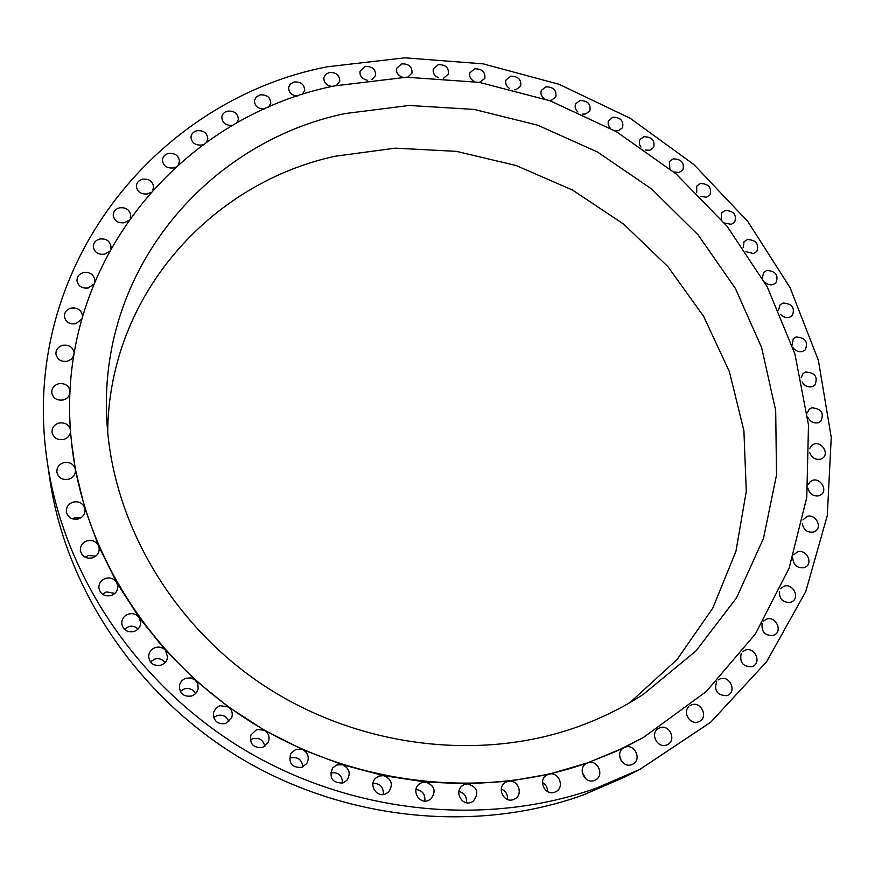 <?xml version="1.0" encoding="UTF-8"?>
<svg xmlns="http://www.w3.org/2000/svg" width="875" height="875" viewBox="0 0 875 875"><rect width="100%" height="100%" fill="white"/><g stroke="black" fill="none" stroke-linecap="round" stroke-linejoin="round"><path stroke-width="1.31" d="M407.728 77.208L411.994 73.019C412.234 66.752 408.789 63.7 401.68 63.853L396.594 68.348C395.97 72.647 398.059 75.644 402.861 77.339M443.669 78.148L448.492 74.014C448.897 67.67 445.484 64.542 438.266 64.641L433.344 68.873C432.567 72.877 434.35 75.852 438.714 77.82M479.423 82.381L484.837 78.378C485.395 71.936 482.016 68.742 474.698 68.786L469.93 72.767C469.022 76.475 470.52 79.417 474.447 81.594M514.697 89.862L516.152 89.666L520.702 86.023C521.445 79.483 518.087 76.213 510.65 76.213L506.045 79.942C505.028 83.377 506.253 86.264 509.742 88.605M549.194 100.472L551.414 100.286L555.811 96.862C556.719 90.234 553.394 86.888 545.836 86.833L541.395 90.333C540.28 93.505 541.264 96.316 544.327 98.777M582.619 114.133L585.627 114.012L589.859 110.808C590.953 104.07 587.661 100.636 579.961 100.527L575.673 103.808C574.503 106.739 575.247 109.462 577.905 111.989M614.698 130.692L618.494 130.714L622.562 127.728C623.853 120.87 620.583 117.359 612.752 117.195L608.191 121.33L608.234 124.852L610.203 128.144M645.181 150.03L649.764 150.259L653.669 147.47C655.156 140.503 651.908 136.905 643.934 136.686L639.964 139.552L639.362 141.072L639.494 144.43L640.938 147.098M673.783 171.97L679.153 172.506L682.894 169.903C684.589 162.805 681.363 159.119 673.236 158.845L669.43 161.514L669.845 168.7M700.273 196.361L706.409 197.258L709.986 194.841C711.9 187.611 708.706 183.838 700.405 183.498L696.762 185.992L696.686 192.784M724.402 222.994L731.292 224.339L734.705 222.097C736.848 214.736 733.688 210.853 725.211 210.459L721.722 212.778L721.208 219.166M745.948 251.661L753.572 253.531L756.82 251.464C759.194 243.972 756.055 239.991 747.403 239.52L744.078 241.675L743.181 247.647M764.695 282.155L767.419 284.069L770.558 284.878L773.008 284.627L776.081 282.713C778.717 275.078 775.6 270.998 766.752 270.462L763.591 272.453L762.366 277.988M780.423 314.212C782.994 317.056 785.98 318.117 789.381 317.373L792.302 315.613C795.189 307.825 792.105 303.636 783.059 303.034L780.062 304.872L778.553 309.958M792.947 347.583C795.517 350.984 798.7 352.286 802.517 351.488L805.263 349.88C808.423 341.95 805.372 337.641 796.108 336.973L793.275 338.669L791.941 345.494M802.102 381.97C804.595 385.962 807.964 387.548 812.208 386.706L814.778 385.241C818.223 377.158 815.216 372.739 805.733 371.995L803.064 373.548L801.172 377.727M807.723 417.069C810.064 421.695 813.586 423.577 818.3 422.713L820.695 421.389C824.447 413.142 821.461 408.614 811.759 407.794L809.255 409.205L807.253 412.934M809.692 452.572C811.781 457.844 815.434 460.042 820.641 459.178L822.872 457.975C829.27 453.261 821.636 441.241 814.045 444.041L811.705 445.32L809.648 448.602M807.887 488.13C809.627 494.058 813.378 496.595 819.131 495.742L821.188 494.67C827.936 490 820.269 477.455 812.47 480.375L810.294 481.534L808.259 484.378M802.244 523.37C803.534 529.966 807.341 532.864 813.673 532.044L815.555 531.092C822.664 526.477 814.964 513.395 806.969 516.447L802.977 519.892M792.728 557.933C793.45 565.184 797.278 568.433 804.212 567.7L805.941 566.847C813.4 562.297 805.7 548.68 797.486 551.862L793.767 554.783M779.341 591.423C779.362 599.287 783.169 602.919 790.759 602.306L792.323 601.552C800.133 597.045 792.433 582.914 784 586.217L780.62 588.645M762.136 623.438C761.327 631.881 765.067 635.884 773.336 635.447L774.758 634.78C782.906 630.328 775.217 615.683 766.566 619.106L763.569 621.075M741.202 653.581C739.43 662.528 743.05 666.903 752.041 666.695L753.32 666.105C761.797 661.708 754.141 646.57 745.27 650.125L742.7 651.645M716.68 681.45C713.814 690.823 717.259 695.548 727.005 695.647L728.164 695.122C736.947 690.747 729.323 675.172 720.234 678.836L718.123 679.973M688.811 706.65C682.281 712.491 690.298 725.244 698.425 721.875L699.497 721.394C708.542 717.041 700.962 701.083 691.677 704.845L690.047 705.644M657.902 728.777C649.83 733.95 657.661 748.683 666.564 744.997L667.592 744.548C676.856 740.173 669.32 723.898 659.848 727.759L658.591 728.328M71.433 441.405L75.381 469.372L84.733 507.959L98.536 545.847L116.714 582.52L139.07 617.455L165.375 650.158L195.3 680.138L228.473 706.967L264.436 730.231L302.695 749.613L342.716 764.827L383.928 775.677L425.753 782.042L467.6 783.88L508.9 781.211L549.117 774.145L587.716 762.847L623.788 747.786C614.655 752.402 622.234 768.545 631.728 764.641L632.756 764.192C642.184 759.762 634.692 743.28 625.078 747.206L643.442 737.439M587.716 762.847L586.348 763.481C577.161 768.228 584.719 784.416 594.311 780.467L595.416 779.975C604.92 775.436 597.45 758.877 587.716 762.847M548.22 774.408L546.667 775.141C537.545 780.095 545.114 796.141 554.75 792.17L555.997 791.612C564.998 787.15 558.753 771.389 549.117 774.145L548.22 774.408M507.073 781.637L505.225 782.556C496.3 787.784 503.913 803.48 513.505 799.531L515.014 798.82C523.414 794.358 518.252 779.603 508.9 781.211L507.073 781.637M464.789 784.372L462.514 785.564C453.983 791.164 461.672 806.236 471.133 802.364L473.036 801.413C479.478 793.023 477.663 787.183 467.6 783.88L464.789 784.372M421.947 782.491L419.092 784.12C411.184 790.147 418.972 804.311 428.181 800.559L430.642 799.236C436.472 791.372 434.831 785.641 425.753 782.042L421.947 782.491M379.116 775.983L375.561 778.236C368.528 784.711 376.403 797.661 385.252 794.084L388.423 792.192C393.422 784.886 391.923 779.373 383.928 775.677L379.116 775.983M336.93 764.87L332.544 767.998C328.869 778.094 332.336 783.092 342.934 782.983L346.938 780.292C350.941 773.609 349.53 768.458 342.716 764.827L336.93 764.87M330.586 772.931L330.608 772.931C338.242 771.87 342.202 775.272 342.497 783.125M295.947 749.295L290.762 753.528C288.236 763.219 291.933 767.834 301.842 767.375L306.698 763.645C309.641 757.695 308.306 753.025 302.695 749.613L295.947 749.295M289.45 758.461L290.883 757.837C298.003 756.7 301.995 759.741 302.859 766.97M256.791 729.466L250.906 734.934C249.506 744.034 253.4 748.223 262.555 747.48L268.177 742.536C270.113 737.428 268.866 733.327 264.436 730.231L256.791 729.466M250.283 739.977L252.908 738.609C259.361 737.417 263.331 739.998 264.841 746.375M219.975 705.644L215.928 708.192L213.598 712.348C213.172 720.759 217.186 724.511 225.63 723.581L231.831 717.402C232.958 713.18 231.831 709.702 228.473 706.967L219.975 705.644M213.73 717.577L217.241 715.509C222.939 714.306 226.822 716.395 228.878 721.777M186.047 678.191C182.317 679.536 180.097 682.128 179.375 685.967C179.692 693.7 183.761 697.047 191.581 695.997C195.103 694.728 197.28 692.311 198.144 688.745L197.859 684.053L195.3 680.138L190.958 677.939L186.047 678.191M180.283 691.436L184.341 688.877C189.317 687.717 193.025 689.314 195.453 693.678M155.444 647.511C151.342 649.009 149.078 651.864 148.63 656.097C149.45 663.239 153.541 666.258 160.869 665.175C164.773 663.753 167.016 661.041 167.617 657.048L165.375 650.158C162.63 647.369 159.327 646.483 155.444 647.511M150.369 661.872L154.678 659.094C158.966 658.022 162.422 659.192 165.036 662.594M128.559 614.053C124.184 615.661 121.898 618.712 121.702 623.197C122.861 629.858 126.919 632.636 133.886 631.542C138.086 630.011 140.361 627.102 140.722 622.814L139.07 617.455C136.38 614.13 132.869 612.992 128.559 614.053M124.338 629.3L128.614 626.609C132.278 625.647 135.428 626.456 138.064 629.005M105.733 578.309C101.161 579.994 98.875 583.155 98.864 587.792C100.231 594.092 104.267 596.695 110.961 595.612C115.369 594.005 117.655 590.964 117.819 586.513L116.714 582.52C114.144 578.648 110.48 577.248 105.733 578.309M102.484 594.234L106.477 591.883L114.877 593.381M87.205 540.816C82.523 542.522 80.237 545.727 80.358 550.441C81.845 556.467 85.838 558.961 92.356 557.9C96.884 556.259 99.17 553.164 99.203 548.614L98.536 545.847C96.173 541.428 92.4 539.755 87.205 540.816M85.083 557.233L88.495 555.439L95.703 556.183M73.161 502.086C68.414 503.792 66.139 506.997 66.336 511.722C67.878 517.562 71.838 519.969 78.225 518.952C82.83 517.3 85.105 514.194 85.05 509.622L84.733 507.959C82.644 503.016 78.794 501.058 73.161 502.086M72.417 518.842L74.856 517.77L80.609 517.923M63.678 462.667C58.931 464.341 56.667 467.512 56.886 472.194C58.439 477.903 62.377 480.266 68.688 479.281C73.303 477.663 75.567 474.578 75.48 470.028L75.381 469.372C73.664 463.925 69.759 461.694 63.678 462.667M65.023 479.598L69.256 479.106M70.492 430.248C69.027 424.55 65.133 422.155 58.8 423.073C54.086 424.692 51.833 427.798 52.052 432.403C53.583 438.036 57.477 440.377 63.755 439.436C68.086 437.992 70.35 435.159 70.536 430.948M70.109 391.387L70.087 391.059C68.709 385.361 64.838 382.933 58.472 383.797C53.823 385.361 51.592 388.391 51.767 392.886C53.255 398.464 57.127 400.816 63.383 399.919C67.123 398.759 69.344 396.419 70.044 392.875M74.134 353.445L74.113 352.625C72.789 346.948 68.95 344.52 62.584 345.341C58.034 346.828 55.825 349.759 55.934 354.134C57.367 359.702 61.206 362.053 67.463 361.211L71.487 359.067L73.817 355.414M82.381 316.783L82.414 315.47C81.167 309.805 77.35 307.366 70.984 308.131C66.555 309.542 64.356 312.364 64.4 316.608C65.756 322.164 69.562 324.548 75.841 323.75L81.736 319.08M94.653 281.772L94.784 280C93.625 274.323 89.841 271.852 83.453 272.573C79.144 273.908 76.978 276.62 76.945 280.7C78.203 286.278 81.987 288.695 88.298 287.952L93.614 284.288M110.677 248.762L110.972 246.553C109.911 240.866 106.159 238.361 99.728 239.028C95.561 240.286 93.428 242.878 93.319 246.805C94.478 252.405 98.23 254.866 104.584 254.166L109.222 251.398M130.178 218.061L130.692 215.469C129.73 209.748 126.011 207.2 119.536 207.823C115.522 208.994 113.411 211.466 113.225 215.239C114.275 220.872 118.005 223.377 124.403 222.731L128.286 220.73M152.852 189.941L153.628 186.998C152.775 181.245 149.089 178.642 142.57 179.211C138.698 180.316 136.631 182.667 136.358 186.277C137.298 191.964 140.995 194.502 147.448 193.911L150.511 192.566M178.358 164.631L179.441 161.372C178.708 155.575 175.055 152.928 168.481 153.453C164.773 154.481 162.739 156.713 162.4 160.147C163.22 165.889 166.884 168.492 173.392 167.945L175.58 167.136M206.38 142.319L207.812 138.797C207.2 132.945 203.58 130.244 196.941 130.714C193.397 131.677 191.406 133.798 190.991 137.069C191.68 142.866 195.311 145.512 201.884 145.02L203.175 144.627M236.556 123.145L238.383 119.394C237.902 113.488 234.303 110.742 227.609 111.147C224.208 112.055 222.272 114.067 221.78 117.163C222.348 123.025 225.947 125.727 232.586 125.289L232.958 125.202M268.538 107.231L270.791 103.294C270.452 97.333 266.886 94.522 260.116 94.883L256.255 96.939L254.428 100.57C254.745 106.236 258.136 109.036 264.6 108.981M301.995 94.642L304.697 90.573C304.5 84.536 300.967 81.681 294.12 81.987L290.412 83.923L288.586 87.358C288.608 92.662 291.659 95.55 297.741 96.031M371.919 79.625L375.637 75.436C375.725 69.245 372.258 66.259 365.236 66.467L360.008 71.236C359.559 75.862 361.955 78.848 367.205 80.205M336.558 85.444L339.762 81.287C339.708 75.173 336.208 72.253 329.273 72.505L325.719 74.331L323.881 77.569C323.663 82.523 326.375 85.487 332.052 86.439M47.403 462.612L49.853 479.38C65.953 589.312 137.572 696.73 241.938 759.03C346.489 820.98 476.733 833.328 583.122 795.025L624.881 776.989L639.997 769.311L710.697 722.225L766.598 661.741L805.755 591.577L827.291 515.572L831.25 437.391L818.409 360.423L790.07 287.645L747.906 221.627L693.897 164.555L630.197 118.278L559.114 84.306L483.12 63.853L404.863 57.827L327.141 66.806C156.242 99.859 17.664 268.056 47.403 462.612C63.919 575.531 137.78 686.219 245.481 750.477C353.369 814.395 487.692 827.181 597.078 787.839L639.997 769.311M587.913 762.738L616.459 751.198L643.541 737.384L706.344 691.469L755.409 633.948L789.119 568.116L806.783 497.383L808.489 424.998L794.927 353.97L767.298 286.967L727.125 226.319L676.189 174.005L616.459 131.709L550.069 100.789L479.314 82.37L406.591 77.23L334.491 85.892C178.905 116.987 52.708 265.88 71.422 441.273C82.25 549.697 149.461 658.175 251.278 722.181C353.281 785.87 482.595 800.1 587.913 762.738M344.87 113.597C209.65 141.783 99.925 266.438 106.673 416.478C110.513 517.541 168.58 621.458 261.636 684.053C354.845 746.386 476.055 762.158 574.831 727.803C599.43 719.217 622.3 708.039 643.431 694.28L696.095 650.803L736.531 597.877L763.514 538.311L776.53 474.95L775.688 410.528L761.622 347.583L735.35 288.4L698.184 234.981L651.689 189.055L597.603 152.075L537.797 125.223L474.283 109.452L409.227 105.448L344.87 113.597M629.945 702.57L677.075 659.509L712.742 608.223L735.952 551.283L746.288 491.258L743.892 430.609L729.378 371.634L703.664 316.411L667.986 266.733L623.755 224.186L572.567 190.094L516.173 165.528L456.422 151.353L395.281 148.159L334.852 156.286C210.558 183.356 108.806 295.323 107.691 432.283M620.167 758.647L621.655 761.359M582.159 772.144L585.878 778.936M542.478 782.545C545.88 784.547 547.575 787.544 547.553 791.536M501.266 789.053C505.794 790.989 507.883 794.467 507.522 799.477M458.927 791.405C464.494 793.012 466.987 796.775 466.408 802.681M415.975 789.491C422.472 790.486 425.414 794.336 424.802 801.052M372.98 783.311C380.198 783.398 383.644 787.128 383.305 794.522"/></g></svg>
